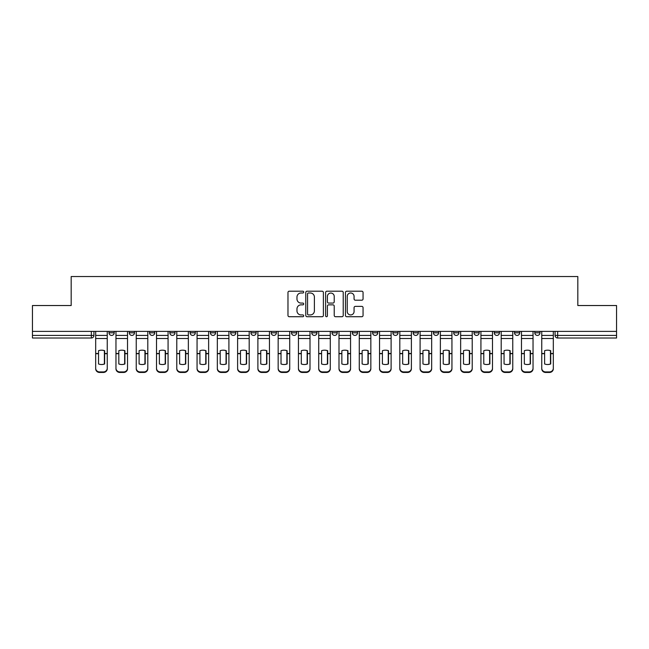 <?xml version="1.0" encoding="UTF-8"?>
<svg xmlns="http://www.w3.org/2000/svg" width="649" height="649" viewBox="0 0 649 649"><rect width="100%" height="100%" fill="white"/><g stroke="black" fill="none" stroke-linecap="round" stroke-linejoin="round"><path stroke-width="0.97" d="M303.708 292.099A0.892 0.892 0 0 0 302.815 291.206L289.259 291.206A1.274 1.274 0 0 0 287.978 292.48L287.978 315.446A1.274 1.274 0 0 0 289.259 316.72L302.815 316.72A0.892 0.892 0 0 0 303.708 315.828A0.892 0.892 0 0 0 302.815 314.935L301.055 314.935A4.081 4.081 0 0 1 296.974 310.855L296.974 308.94A4.081 4.081 0 0 1 301.055 304.86L302.815 304.86A0.892 0.892 0 0 0 303.708 303.967A0.892 0.892 0 0 0 302.815 303.075L301.055 303.075A4.081 4.081 0 0 1 296.974 298.986L296.974 297.072A4.081 4.081 0 0 1 301.055 292.991L302.815 292.991A0.892 0.892 0 0 0 303.708 292.099M534.8 332.815L534.8 331.388L534.8 332.815A2.596 2.596 0 0 0 537.396 335.419A2.596 2.596 0 0 1 534.8 332.815L539.992 332.815A2.596 2.596 0 0 1 537.396 335.419M311.763 331.388L311.763 332.815L316.963 332.815A2.596 2.596 0 0 1 314.359 335.419A2.596 2.596 0 0 1 311.763 332.815L311.763 331.388M291.49 331.388L291.49 332.815L296.682 332.815A2.596 2.596 0 0 1 294.086 335.419A2.596 2.596 0 0 1 291.49 332.815L291.49 331.388M190.108 332.815L190.108 331.388L190.108 332.815A2.596 2.596 0 0 0 192.704 335.419A2.596 2.596 0 0 1 190.108 332.815L195.308 332.815A2.596 2.596 0 0 1 192.704 335.419M149.554 331.388L149.554 332.815L154.754 332.815A2.596 2.596 0 0 1 152.158 335.419A2.596 2.596 0 0 1 149.554 332.815L149.554 331.388M129.281 332.815L129.281 331.388L129.281 332.815A2.596 2.596 0 0 0 131.877 335.419A2.596 2.596 0 0 1 129.281 332.815L134.481 332.815A2.596 2.596 0 0 1 131.877 335.419A2.596 2.596 0 0 0 134.481 332.815A2.596 2.596 0 0 1 131.877 335.419M109.008 332.815L109.008 331.388L109.008 332.815A2.596 2.596 0 0 0 111.604 335.419A2.596 2.596 0 0 1 109.008 332.815L114.2 332.815A2.596 2.596 0 0 1 111.604 335.419A2.596 2.596 0 0 0 114.2 332.815A2.596 2.596 0 0 1 111.604 335.419M361.785 300.203A1.274 1.274 0 0 0 363.059 298.921L363.059 292.48A1.274 1.274 0 0 0 361.785 291.206L346.728 291.206A1.274 1.274 0 0 0 345.455 292.48L345.455 315.446A1.274 1.274 0 0 0 346.728 316.72L361.785 316.72A1.274 1.274 0 0 0 363.059 315.446L363.059 307.667A1.274 1.274 0 0 0 361.785 306.385L355.344 306.385A1.274 1.274 0 0 0 354.07 307.667L354.07 311.52A3.415 3.415 0 0 1 350.655 314.935A3.415 3.415 0 0 1 347.239 311.52L347.239 296.406A3.415 3.415 0 0 1 350.655 292.991A3.415 3.415 0 0 1 354.07 296.406L354.07 298.921A1.274 1.274 0 0 0 355.344 300.203L361.785 300.203M32.45 331.388L32.45 305.525L71.179 305.525L71.179 276.539L577.821 276.539L577.821 305.525L616.55 305.525L616.55 331.388L32.45 331.388L32.45 335.419L93.927 335.419L93.927 331.388M323.38 292.48A1.274 1.274 0 0 0 322.107 291.206L307.05 291.206A1.274 1.274 0 0 0 305.776 292.48L305.776 315.446A1.274 1.274 0 0 0 307.05 316.72L322.107 316.72A1.274 1.274 0 0 0 323.38 315.446L323.38 292.48M326.893 291.206L341.95 291.206A1.274 1.274 0 0 1 343.224 292.48L343.224 315.446A1.274 1.274 0 0 1 341.95 316.72L335.501 316.72A1.274 1.274 0 0 1 334.227 315.446L334.227 306.133A1.274 1.274 0 0 0 332.953 304.86L328.678 304.86A1.274 1.274 0 0 0 327.404 306.133L327.404 315.828A0.892 0.892 0 0 1 326.512 316.72A0.892 0.892 0 0 1 325.62 315.828L325.62 292.48A1.274 1.274 0 0 1 326.893 291.206M555.073 331.388L555.073 335.419L616.55 335.419L616.55 338.015L557.669 338.015A2.596 2.596 0 0 1 555.073 335.419M616.55 331.388L616.55 335.419M93.927 335.419A2.596 2.596 0 0 1 91.331 338.015A2.596 2.596 0 0 0 93.927 335.419A2.596 2.596 0 0 1 91.331 338.015L32.45 338.015L32.45 335.419M539.992 331.388L539.992 332.815L539.992 331.388M519.719 331.388L519.719 332.815A2.596 2.596 0 0 1 517.123 335.419A2.596 2.596 0 0 1 514.519 332.815L519.719 332.815A2.596 2.596 0 0 1 517.123 335.419A2.596 2.596 0 0 0 519.719 332.815L519.719 331.388M514.519 331.388L514.519 332.815M499.446 331.388L499.446 332.815A2.596 2.596 0 0 1 496.842 335.419A2.596 2.596 0 0 1 494.246 332.815L499.446 332.815L499.446 331.388M494.246 331.388L494.246 332.815M479.165 331.388L479.165 332.815A2.596 2.596 0 0 1 476.569 335.419A2.596 2.596 0 0 1 473.973 332.815L479.165 332.815M473.973 331.388L473.973 332.815M458.892 331.388L458.892 332.815A2.596 2.596 0 0 1 456.296 335.419A2.596 2.596 0 0 1 453.692 332.815L458.892 332.815L458.892 331.388M453.692 331.388L453.692 332.815M438.619 331.388L438.619 332.815A2.596 2.596 0 0 1 436.014 335.419A2.596 2.596 0 0 1 433.418 332.815L438.619 332.815L438.619 331.388M433.418 331.388L433.418 332.815M418.337 331.388L418.337 332.815A2.596 2.596 0 0 1 415.741 335.419A2.596 2.596 0 0 1 413.145 332.815L418.337 332.815M413.145 331.388L413.145 332.815M398.064 331.388L398.064 332.815A2.596 2.596 0 0 1 395.468 335.419A2.596 2.596 0 0 1 392.864 332.815L398.064 332.815M392.864 331.388L392.864 332.815M377.791 331.388L377.791 332.815A2.596 2.596 0 0 1 375.187 335.419A2.596 2.596 0 0 1 372.591 332.815A2.596 2.596 0 0 0 375.187 335.419M372.591 331.388L372.591 332.815L377.791 332.815M357.51 331.388L357.51 332.815A2.596 2.596 0 0 1 354.914 335.419A2.596 2.596 0 0 1 352.318 332.815L357.51 332.815L357.51 331.388M352.318 331.388L352.318 332.815M337.237 331.388L337.237 332.815A2.596 2.596 0 0 1 334.641 335.419A2.596 2.596 0 0 1 332.037 332.815L337.237 332.815A2.596 2.596 0 0 1 334.641 335.419A2.596 2.596 0 0 0 337.237 332.815L337.237 331.388M332.037 331.388L332.037 332.815M316.963 331.388L316.963 332.815M296.682 331.388L296.682 332.815L296.682 331.388M276.409 331.388L276.409 332.815A2.596 2.596 0 0 1 273.813 335.419A2.596 2.596 0 0 1 271.209 332.815L276.409 332.815L276.409 331.388M271.209 331.388L271.209 332.815M256.136 331.388L256.136 332.815A2.596 2.596 0 0 1 253.532 335.419A2.596 2.596 0 0 1 250.936 332.815L256.136 332.815M250.936 331.388L250.936 332.815M235.855 331.388L235.855 332.815A2.596 2.596 0 0 1 233.259 335.419A2.596 2.596 0 0 1 230.663 332.815L235.855 332.815M230.663 331.388L230.663 332.815M215.582 331.388L215.582 332.815A2.596 2.596 0 0 1 212.986 335.419A2.596 2.596 0 0 1 210.381 332.815L215.582 332.815A2.596 2.596 0 0 1 212.986 335.419A2.596 2.596 0 0 0 215.582 332.815M210.381 331.388L210.381 332.815M195.308 331.388L195.308 332.815M175.027 331.388L175.027 332.815A2.596 2.596 0 0 1 172.431 335.419A2.596 2.596 0 0 1 169.835 332.815L175.027 332.815A2.596 2.596 0 0 1 172.431 335.419A2.596 2.596 0 0 0 175.027 332.815L175.027 331.388M169.835 331.388L169.835 332.815M154.754 331.388L154.754 332.815L154.754 331.388M134.481 331.388L134.481 332.815L134.481 331.388M114.2 331.388L114.2 332.815L114.2 331.388M308.453 292.991A0.892 0.892 0 0 0 307.561 293.883L307.561 314.043A0.892 0.892 0 0 0 308.453 314.935L310.303 314.935A4.081 4.081 0 0 0 314.392 310.855L314.392 297.072A4.081 4.081 0 0 0 310.303 292.991L308.453 292.991M334.227 296.471A3.415 3.415 0 0 0 330.812 293.056A3.415 3.415 0 0 0 327.404 296.471L327.404 301.793A1.274 1.274 0 0 0 328.678 303.075L332.953 303.075A1.274 1.274 0 0 0 334.227 301.793L334.227 296.471M104.392 364.057L104.392 350.614M101.463 350.176A8.056 7.09 180 0 1 104.392 350.703M95.679 354.232L95.679 368.226A3.902 3.699 0 0 0 99.581 371.926L103.353 371.926A3.902 3.699 0 0 0 107.247 368.226L107.247 368.762A3.902 3.699 180 0 1 103.353 372.461L103.353 371.926M101.463 364.527A8.056 7.642 180 0 0 104.392 363.959M104.651 353.697L104.651 350.703A8.056 7.09 180 0 0 101.593 350.176A8.056 7.09 180 0 0 98.543 350.703L98.543 363.959A8.056 7.642 180 0 0 104.651 363.959L104.651 353.697L107.247 353.697L107.247 368.226M107.247 331.388L107.247 353.697M95.679 331.388L95.679 368.226M99.581 371.926L99.581 372.461L103.353 372.461M99.581 372.461A3.902 3.699 180 0 1 95.679 368.762M124.665 364.057L124.665 350.614M121.744 350.176A8.056 7.09 180 0 1 124.665 350.703M115.96 354.232L115.96 368.226A3.902 3.699 0 0 0 119.854 371.926L123.626 371.926A3.902 3.699 0 0 0 127.528 368.226L127.528 368.762A3.902 3.699 180 0 1 123.626 372.461L123.626 371.926M121.744 364.527A8.056 7.642 180 0 0 124.665 363.959M144.938 364.057L144.938 350.614M142.017 350.176A8.056 7.09 180 0 1 144.938 350.703M136.233 354.232L136.233 368.226A3.902 3.699 0 0 0 140.135 371.926L143.9 371.926A3.902 3.699 0 0 0 147.802 368.226L147.802 368.762A3.902 3.699 180 0 1 143.9 372.461L143.9 371.926M142.017 364.527A8.056 7.642 180 0 0 144.938 363.959M124.924 353.697L124.924 350.703A8.056 7.09 180 0 0 121.874 350.176A8.056 7.09 180 0 0 118.816 350.703L118.816 363.959A8.056 7.642 180 0 0 124.924 363.959L124.924 353.697L127.528 353.697L127.528 368.226M127.528 331.388L127.528 353.697M115.96 331.388L115.96 368.226M119.854 371.926L119.854 372.461L123.626 372.461M119.854 372.461A3.902 3.699 180 0 1 115.96 368.762M145.206 353.697L145.206 350.703A8.056 7.09 180 0 0 142.147 350.176A8.056 7.09 180 0 0 139.097 350.703L139.097 363.959A8.056 7.642 180 0 0 145.206 363.959L145.206 353.697L147.802 353.697L147.802 368.226M147.802 331.388L147.802 353.697M136.233 331.388L136.233 368.226M140.135 371.926L140.135 372.461L143.9 372.461M140.135 372.461A3.902 3.699 180 0 1 136.233 368.762M165.219 364.057L165.219 350.614M162.291 350.176A8.056 7.09 180 0 1 165.219 350.703M156.506 354.232L156.506 368.226A3.902 3.699 0 0 0 160.408 371.926L164.181 371.926A3.902 3.699 0 0 0 168.075 368.226L168.075 368.762A3.902 3.699 180 0 1 164.181 372.461L164.181 371.926M162.291 364.527A8.056 7.642 180 0 0 165.219 363.959M185.492 364.057L185.492 350.614M182.572 350.176A8.056 7.09 180 0 1 185.492 350.703M176.788 354.232L176.788 368.226A3.902 3.699 0 0 0 180.682 371.926L184.454 371.926A3.902 3.699 0 0 0 188.356 368.226L188.356 368.762A3.902 3.699 180 0 1 184.454 372.461L184.454 371.926M182.572 364.527A8.056 7.642 180 0 0 185.492 363.959M205.765 364.057L205.765 350.614M202.845 350.176A8.056 7.09 180 0 1 205.765 350.703M197.061 354.232L197.061 368.226A3.902 3.699 0 0 0 200.963 371.926L204.727 371.926A3.902 3.699 0 0 0 208.629 368.226L208.629 368.762A3.902 3.699 180 0 1 204.727 372.461L204.727 371.926M202.845 364.527A8.056 7.642 180 0 0 205.765 363.959M165.479 353.697L165.479 350.703A8.056 7.09 180 0 0 162.42 350.176A8.056 7.09 180 0 0 159.37 350.703L159.37 363.959A8.056 7.642 180 0 0 165.479 363.959L165.479 353.697L168.075 353.697L168.075 368.226M168.075 331.388L168.075 353.697M156.506 331.388L156.506 368.226M160.408 371.926L160.408 372.461L164.181 372.461M160.408 372.461A3.902 3.699 180 0 1 156.506 368.762M185.752 353.697L185.752 350.703A8.056 7.09 180 0 0 182.702 350.176A8.056 7.09 180 0 0 179.643 350.703L179.643 363.959A8.056 7.642 180 0 0 185.752 363.959L185.752 353.697L188.356 353.697L188.356 368.226M188.356 331.388L188.356 353.697M176.788 331.388L176.788 368.226M180.682 371.926L180.682 372.461L184.454 372.461M180.682 372.461A3.902 3.699 180 0 1 176.788 368.762M206.033 353.697L206.033 350.703A8.056 7.09 180 0 0 202.975 350.176A8.056 7.09 180 0 0 199.924 350.703L199.924 363.959A8.056 7.642 180 0 0 206.033 363.959L206.033 353.697L208.629 353.697L208.629 368.226M208.629 331.388L208.629 353.697M197.061 331.388L197.061 368.226M200.963 371.926L200.963 372.461L204.727 372.461M200.963 372.461A3.902 3.699 180 0 1 197.061 368.762M226.047 364.057L226.047 350.614M223.118 350.176A8.056 7.09 180 0 1 226.047 350.703M217.334 354.232L217.334 368.226A3.902 3.699 0 0 0 221.236 371.926L225.008 371.926A3.902 3.699 0 0 0 228.902 368.226L228.902 368.762A3.902 3.699 180 0 1 225.008 372.461L225.008 371.926M223.118 364.527A8.056 7.642 180 0 0 226.047 363.959M226.306 353.697L226.306 350.703A8.056 7.09 180 0 0 223.248 350.176A8.056 7.09 180 0 0 220.198 350.703L220.198 363.959A8.056 7.642 180 0 0 226.306 363.959L226.306 353.697L228.902 353.697L228.902 368.226M228.902 331.388L228.902 353.697M217.334 331.388L217.334 368.226M221.236 371.926L221.236 372.461L225.008 372.461M221.236 372.461A3.902 3.699 180 0 1 217.334 368.762M246.32 364.057L246.32 350.614M243.399 350.176A8.056 7.09 180 0 1 246.32 350.703M237.615 354.232L237.615 368.226A3.902 3.699 0 0 0 241.509 371.926L245.281 371.926A3.902 3.699 0 0 0 249.184 368.226L249.184 368.762A3.902 3.699 180 0 1 245.281 372.461L245.281 371.926M243.399 364.527A8.056 7.642 180 0 0 246.32 363.959M246.579 353.697L246.579 350.703A8.056 7.09 180 0 0 243.529 350.176A8.056 7.09 180 0 0 240.471 350.703L240.471 363.959A8.056 7.642 180 0 0 246.579 363.959L246.579 353.697L249.184 353.697L249.184 368.226M249.184 331.388L249.184 353.697M237.615 331.388L237.615 368.226M241.509 371.926L241.509 372.461L245.281 372.461M241.509 372.461A3.902 3.699 180 0 1 237.615 368.762M266.593 364.057L266.593 350.614M263.672 350.176A8.056 7.09 180 0 1 266.593 350.703M257.888 354.232L257.888 368.226A3.902 3.699 0 0 0 261.79 371.926L265.555 371.926A3.902 3.699 0 0 0 269.457 368.226L269.457 368.762A3.902 3.699 180 0 1 265.555 372.461L265.555 371.926M263.672 364.527A8.056 7.642 180 0 0 266.593 363.959M266.861 353.697L266.861 350.703A8.056 7.09 180 0 0 263.802 350.176A8.056 7.09 180 0 0 260.752 350.703L260.752 363.959A8.056 7.642 180 0 0 266.861 363.959L266.861 353.697L269.457 353.697L269.457 368.226M269.457 331.388L269.457 353.697M257.888 331.388L257.888 368.226M261.79 371.926L261.79 372.461L265.555 372.461M261.79 372.461A3.902 3.699 180 0 1 257.888 368.762M286.874 364.057L286.874 350.614M283.946 350.176A8.056 7.09 180 0 1 286.874 350.703M278.161 354.232L278.161 368.226A3.902 3.699 0 0 0 282.064 371.926L285.836 371.926A3.902 3.699 0 0 0 289.73 368.226L289.73 368.762A3.902 3.699 180 0 1 285.836 372.461L285.836 371.926M283.946 364.527A8.056 7.642 180 0 0 286.874 363.959M287.134 353.697L287.134 350.703A8.056 7.09 180 0 0 284.075 350.176A8.056 7.09 180 0 0 281.025 350.703L281.025 363.959A8.056 7.642 180 0 0 287.134 363.959L287.134 353.697L289.73 353.697L289.73 368.226M289.73 331.388L289.73 353.697M278.161 331.388L278.161 368.226M282.064 371.926L282.064 372.461L285.836 372.461M282.064 372.461A3.902 3.699 180 0 1 278.161 368.762M307.147 364.057L307.147 350.614M304.227 350.176A8.056 7.09 180 0 1 307.147 350.703M298.443 354.232L298.443 368.226A3.902 3.699 0 0 0 302.337 371.926L306.109 371.926A3.902 3.699 0 0 0 310.011 368.226L310.011 368.762A3.902 3.699 180 0 1 306.109 372.461L306.109 371.926M304.227 364.527A8.056 7.642 180 0 0 307.147 363.959M307.407 353.697L307.407 350.703A8.056 7.09 180 0 0 304.357 350.176A8.056 7.09 180 0 0 301.298 350.703L301.298 363.959A8.056 7.642 180 0 0 307.407 363.959L307.407 353.697L310.011 353.697L310.011 368.226M310.011 331.388L310.011 353.697M298.443 331.388L298.443 368.226M302.337 371.926L302.337 372.461L306.109 372.461M302.337 372.461A3.902 3.699 180 0 1 298.443 368.762M327.421 364.057L327.421 350.614M324.5 350.176A8.056 7.09 180 0 1 327.421 350.703M318.716 354.232L318.716 368.226A3.902 3.699 0 0 0 322.618 371.926L326.382 371.926A3.902 3.699 0 0 0 330.284 368.226L330.284 368.762A3.902 3.699 180 0 1 326.382 372.461L326.382 371.926M324.5 364.527A8.056 7.642 180 0 0 327.421 363.959M327.688 353.697L327.688 350.703A8.056 7.09 180 0 0 324.63 350.176A8.056 7.09 180 0 0 321.579 350.703L321.579 363.959A8.056 7.642 180 0 0 327.688 363.959L327.688 353.697L330.284 353.697L330.284 368.226M330.284 331.388L330.284 353.697M318.716 331.388L318.716 368.226M322.618 371.926L322.618 372.461L326.382 372.461M322.618 372.461A3.902 3.699 180 0 1 318.716 368.762M347.702 364.057L347.702 350.614M344.773 350.176A8.056 7.09 180 0 1 347.702 350.703M338.989 354.232L338.989 368.226A3.902 3.699 0 0 0 342.891 371.926L346.663 371.926A3.902 3.699 0 0 0 350.557 368.226L350.557 368.762A3.902 3.699 180 0 1 346.663 372.461L346.663 371.926M344.773 364.527A8.056 7.642 180 0 0 347.702 363.959M347.961 353.697L347.961 350.703A8.056 7.09 180 0 0 344.903 350.176A8.056 7.09 180 0 0 341.853 350.703L341.853 363.959A8.056 7.642 180 0 0 347.961 363.959L347.961 353.697L350.557 353.697L350.557 368.226M350.557 331.388L350.557 353.697M338.989 331.388L338.989 368.226M342.891 371.926L342.891 372.461L346.663 372.461M342.891 372.461A3.902 3.699 180 0 1 338.989 368.762M367.975 364.057L367.975 350.614M365.054 350.176A8.056 7.09 180 0 1 367.975 350.703M359.27 354.232L359.27 368.226A3.902 3.699 0 0 0 363.164 371.926L366.936 371.926A3.902 3.699 0 0 0 370.839 368.226L370.839 368.762A3.902 3.699 180 0 1 366.936 372.461L366.936 371.926M365.054 364.527A8.056 7.642 180 0 0 367.975 363.959M368.234 353.697L368.234 350.703A8.056 7.09 180 0 0 365.184 350.176A8.056 7.09 180 0 0 362.126 350.703L362.126 363.959A8.056 7.642 180 0 0 368.234 363.959L368.234 353.697L370.839 353.697L370.839 368.226M370.839 331.388L370.839 353.697M359.27 331.388L359.27 368.226M363.164 371.926L363.164 372.461L366.936 372.461M363.164 372.461A3.902 3.699 180 0 1 359.27 368.762M388.248 364.057L388.248 350.614M385.328 350.176A8.056 7.09 180 0 1 388.248 350.703M379.543 354.232L379.543 368.226A3.902 3.699 0 0 0 383.445 371.926L387.21 371.926A3.902 3.699 0 0 0 391.112 368.226L391.112 368.762A3.902 3.699 180 0 1 387.21 372.461L387.21 371.926M385.328 364.527A8.056 7.642 180 0 0 388.248 363.959M388.516 353.697L388.516 350.703A8.056 7.09 180 0 0 385.457 350.176A8.056 7.09 180 0 0 382.407 350.703L382.407 363.959A8.056 7.642 180 0 0 388.516 363.959L388.516 353.697L391.112 353.697L391.112 368.226M391.112 331.388L391.112 353.697M379.543 331.388L379.543 368.226M383.445 371.926L383.445 372.461L387.21 372.461M383.445 372.461A3.902 3.699 180 0 1 379.543 368.762M408.529 364.057L408.529 350.614M405.601 350.176A8.056 7.09 180 0 1 408.529 350.703M399.816 354.232L399.816 368.226A3.902 3.699 0 0 0 403.719 371.926L407.491 371.926A3.902 3.699 0 0 0 411.385 368.226L411.385 368.762A3.902 3.699 180 0 1 407.491 372.461L407.491 371.926M405.601 364.527A8.056 7.642 180 0 0 408.529 363.959M408.789 353.697L408.789 350.703A8.056 7.09 180 0 0 405.73 350.176A8.056 7.09 180 0 0 402.68 350.703L402.68 363.959A8.056 7.642 180 0 0 408.789 363.959L408.789 353.697L411.385 353.697L411.385 368.226M411.385 331.388L411.385 353.697M399.816 331.388L399.816 368.226M403.719 371.926L403.719 372.461L407.491 372.461M403.719 372.461A3.902 3.699 180 0 1 399.816 368.762M428.802 364.057L428.802 350.614M425.882 350.176A8.056 7.09 180 0 1 428.802 350.703M420.098 354.232L420.098 368.226A3.902 3.699 0 0 0 423.992 371.926L427.764 371.926A3.902 3.699 0 0 0 431.666 368.226L431.666 368.762A3.902 3.699 180 0 1 427.764 372.461L427.764 371.926M425.882 364.527A8.056 7.642 180 0 0 428.802 363.959M429.062 353.697L429.062 350.703A8.056 7.09 180 0 0 426.012 350.176A8.056 7.09 180 0 0 422.953 350.703L422.953 363.959A8.056 7.642 180 0 0 429.062 363.959L429.062 353.697L431.666 353.697L431.666 368.226M431.666 331.388L431.666 353.697M420.098 331.388L420.098 368.226M423.992 371.926L423.992 372.461L427.764 372.461M423.992 372.461A3.902 3.699 180 0 1 420.098 368.762M449.076 364.057L449.076 350.614M446.155 350.176A8.056 7.09 180 0 1 449.076 350.703M440.371 354.232L440.371 368.226A3.902 3.699 0 0 0 444.273 371.926L448.037 371.926A3.902 3.699 0 0 0 451.939 368.226L451.939 368.762A3.902 3.699 180 0 1 448.037 372.461L448.037 371.926M446.155 364.527A8.056 7.642 180 0 0 449.076 363.959M449.343 353.697L449.343 350.703A8.056 7.09 180 0 0 446.285 350.176A8.056 7.09 180 0 0 443.235 350.703L443.235 363.959A8.056 7.642 180 0 0 449.343 363.959L449.343 353.697L451.939 353.697L451.939 368.226M451.939 331.388L451.939 353.697M440.371 331.388L440.371 368.226M444.273 371.926L444.273 372.461L448.037 372.461M444.273 372.461A3.902 3.699 180 0 1 440.371 368.762M469.357 364.057L469.357 350.614M466.428 350.176A8.056 7.09 180 0 1 469.357 350.703M460.644 354.232L460.644 368.226A3.902 3.699 0 0 0 464.546 371.926L468.318 371.926A3.902 3.699 0 0 0 472.212 368.226L472.212 368.762A3.902 3.699 180 0 1 468.318 372.461L468.318 371.926M466.428 364.527A8.056 7.642 180 0 0 469.357 363.959M469.616 353.697L469.616 350.703A8.056 7.09 180 0 0 466.558 350.176A8.056 7.09 180 0 0 463.508 350.703L463.508 363.959A8.056 7.642 180 0 0 469.616 363.959L469.616 353.697L472.212 353.697L472.212 368.226M472.212 331.388L472.212 353.697M460.644 331.388L460.644 368.226M464.546 371.926L464.546 372.461L468.318 372.461M464.546 372.461A3.902 3.699 180 0 1 460.644 368.762M489.63 364.057L489.63 350.614M486.709 350.176A8.056 7.09 180 0 1 489.63 350.703M480.925 354.232L480.925 368.226A3.902 3.699 0 0 0 484.819 371.926L488.592 371.926A3.902 3.699 0 0 0 492.494 368.226L492.494 368.762A3.902 3.699 180 0 1 488.592 372.461L488.592 371.926M486.709 364.527A8.056 7.642 180 0 0 489.63 363.959M489.89 353.697L489.89 350.703A8.056 7.09 180 0 0 486.839 350.176A8.056 7.09 180 0 0 483.781 350.703L483.781 363.959A8.056 7.642 180 0 0 489.89 363.959L489.89 353.697L492.494 353.697L492.494 368.226M492.494 331.388L492.494 353.697M480.925 331.388L480.925 368.226M484.819 371.926L484.819 372.461L488.592 372.461M484.819 372.461A3.902 3.699 180 0 1 480.925 368.762M509.903 364.057L509.903 350.614M506.983 350.176A8.056 7.09 180 0 1 509.903 350.703M501.198 354.232L501.198 368.226A3.902 3.699 0 0 0 505.1 371.926L508.865 371.926A3.902 3.699 0 0 0 512.767 368.226L512.767 368.762A3.902 3.699 180 0 1 508.865 372.461L508.865 371.926M506.983 364.527A8.056 7.642 180 0 0 509.903 363.959M510.171 353.697L510.171 350.703A8.056 7.09 180 0 0 507.112 350.176A8.056 7.09 180 0 0 504.062 350.703L504.062 363.959A8.056 7.642 180 0 0 510.171 363.959L510.171 353.697L512.767 353.697L512.767 368.226M512.767 331.388L512.767 353.697M501.198 331.388L501.198 368.226M505.1 371.926L505.1 372.461L508.865 372.461M505.1 372.461A3.902 3.699 180 0 1 501.198 368.762M530.184 364.057L530.184 350.614M527.256 350.176A8.056 7.09 180 0 1 530.184 350.703M521.471 354.232L521.471 368.226A3.902 3.699 0 0 0 525.374 371.926L529.146 371.926A3.902 3.699 0 0 0 533.04 368.226L533.04 368.762A3.902 3.699 180 0 1 529.146 372.461L529.146 371.926M527.256 364.527A8.056 7.642 180 0 0 530.184 363.959M530.444 353.697L530.444 350.703A8.056 7.09 180 0 0 527.386 350.176A8.056 7.09 180 0 0 524.335 350.703L524.335 363.959A8.056 7.642 180 0 0 530.444 363.959L530.444 353.697L533.04 353.697L533.04 368.226M533.04 331.388L533.04 353.697M521.471 331.388L521.471 368.226M525.374 371.926L525.374 372.461L529.146 372.461M525.374 372.461A3.902 3.699 180 0 1 521.471 368.762M550.457 364.057L550.457 350.614M547.537 350.176A8.056 7.09 180 0 1 550.457 350.703M541.753 354.232L541.753 368.226A3.902 3.699 0 0 0 545.647 371.926L549.419 371.926A3.902 3.699 0 0 0 553.321 368.226L553.321 368.762A3.902 3.699 180 0 1 549.419 372.461L549.419 371.926M547.537 364.527A8.056 7.642 180 0 0 550.457 363.959M550.717 353.697L550.717 350.703A8.056 7.09 180 0 0 547.667 350.176A8.056 7.09 180 0 0 544.608 350.703L544.608 363.959A8.056 7.642 180 0 0 550.717 363.959L550.717 353.697L553.321 353.697L553.321 368.226M553.321 331.388L553.321 353.697M541.753 331.388L541.753 368.226M545.647 371.926L545.647 372.461L549.419 372.461M545.647 372.461A3.902 3.699 180 0 1 541.753 368.762M91.331 331.388L91.331 338.015M557.669 331.388L557.669 338.015M104.651 353.494L107.247 353.494M95.679 353.494L98.543 353.494M95.679 338.502L107.247 338.502M95.679 353.697L98.543 353.697M95.679 335.419L107.247 335.419M124.924 353.494L127.528 353.494M115.96 353.494L118.816 353.494M115.96 338.502L127.528 338.502M115.96 353.697L118.816 353.697M115.96 335.419L127.528 335.419M145.206 353.494L147.802 353.494M136.233 353.494L139.097 353.494M136.233 338.502L147.802 338.502M136.233 353.697L139.097 353.697M136.233 335.419L147.802 335.419M165.479 353.494L168.075 353.494M156.506 353.494L159.37 353.494M156.506 338.502L168.075 338.502M156.506 353.697L159.37 353.697M156.506 335.419L168.075 335.419M185.752 353.494L188.356 353.494M176.788 353.494L179.643 353.494M176.788 338.502L188.356 338.502M176.788 353.697L179.643 353.697M176.788 335.419L188.356 335.419M206.033 353.494L208.629 353.494M197.061 353.494L199.924 353.494M197.061 338.502L208.629 338.502M197.061 353.697L199.924 353.697M197.061 335.419L208.629 335.419M226.306 353.494L228.902 353.494M217.334 353.494L220.198 353.494M217.334 338.502L228.902 338.502M217.334 353.697L220.198 353.697M217.334 335.419L228.902 335.419M246.579 353.494L249.184 353.494M237.615 353.494L240.471 353.494M237.615 338.502L249.184 338.502M237.615 353.697L240.471 353.697M237.615 335.419L249.184 335.419M266.861 353.494L269.457 353.494M257.888 353.494L260.752 353.494M257.888 338.502L269.457 338.502M257.888 353.697L260.752 353.697M257.888 335.419L269.457 335.419M287.134 353.494L289.73 353.494M278.161 353.494L281.025 353.494M278.161 338.502L289.73 338.502M278.161 353.697L281.025 353.697M278.161 335.419L289.73 335.419M307.407 353.494L310.011 353.494M298.443 353.494L301.298 353.494M298.443 338.502L310.011 338.502M298.443 353.697L301.298 353.697M298.443 335.419L310.011 335.419M327.688 353.494L330.284 353.494M318.716 353.494L321.579 353.494M318.716 338.502L330.284 338.502M318.716 353.697L321.579 353.697M318.716 335.419L330.284 335.419M347.961 353.494L350.557 353.494M338.989 353.494L341.853 353.494M338.989 338.502L350.557 338.502M338.989 353.697L341.853 353.697M338.989 335.419L350.557 335.419M368.234 353.494L370.839 353.494M359.27 353.494L362.126 353.494M359.27 338.502L370.839 338.502M359.27 353.697L362.126 353.697M359.27 335.419L370.839 335.419M388.516 353.494L391.112 353.494M379.543 353.494L382.407 353.494M379.543 338.502L391.112 338.502M379.543 353.697L382.407 353.697M379.543 335.419L391.112 335.419M408.789 353.494L411.385 353.494M399.816 353.494L402.68 353.494M399.816 338.502L411.385 338.502M399.816 353.697L402.68 353.697M399.816 335.419L411.385 335.419M429.062 353.494L431.666 353.494M420.098 353.494L422.953 353.494M420.098 338.502L431.666 338.502M420.098 353.697L422.953 353.697M420.098 335.419L431.666 335.419M449.343 353.494L451.939 353.494M440.371 353.494L443.235 353.494M440.371 338.502L451.939 338.502M440.371 353.697L443.235 353.697M440.371 335.419L451.939 335.419M469.616 353.494L472.212 353.494M460.644 353.494L463.508 353.494M460.644 338.502L472.212 338.502M460.644 353.697L463.508 353.697M460.644 335.419L472.212 335.419M489.89 353.494L492.494 353.494M480.925 353.494L483.781 353.494M480.925 338.502L492.494 338.502M480.925 353.697L483.781 353.697M480.925 335.419L492.494 335.419M510.171 353.494L512.767 353.494M501.198 353.494L504.062 353.494M501.198 338.502L512.767 338.502M501.198 353.697L504.062 353.697M501.198 335.419L512.767 335.419M530.444 353.494L533.04 353.494M521.471 353.494L524.335 353.494M521.471 338.502L533.04 338.502M521.471 353.697L524.335 353.697M521.471 335.419L533.04 335.419M550.717 353.494L553.321 353.494M541.753 353.494L544.608 353.494M541.753 338.502L553.321 338.502M541.753 353.697L544.608 353.697M541.753 335.419L553.321 335.419"/></g></svg>
